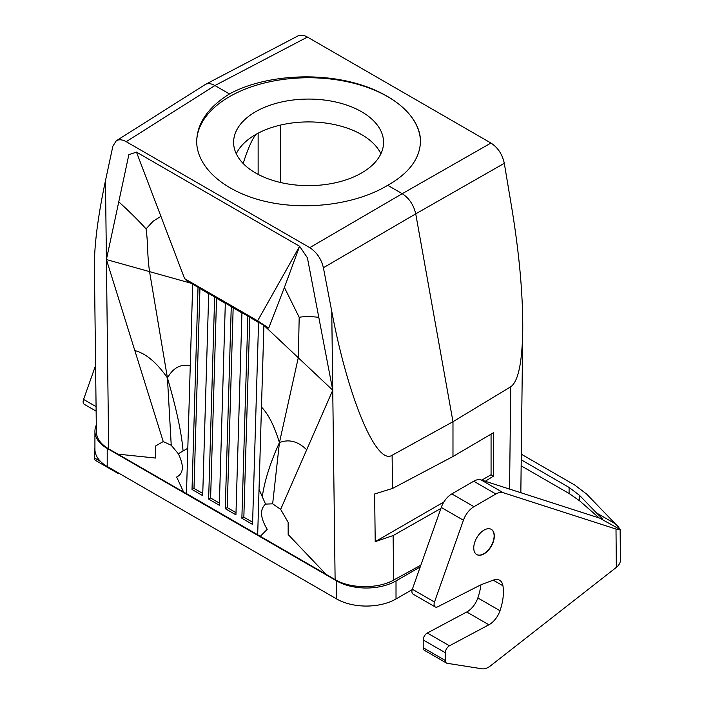 <?xml version="1.0" encoding="UTF-8"?>
<svg xmlns="http://www.w3.org/2000/svg" width="704" height="704" viewBox="0 0 704 704"><rect width="100%" height="100%" fill="white"/><g stroke="black" fill="none" stroke-linecap="round" stroke-linejoin="round"><path stroke-width="1.06" d="M225.324 303.318L216.55 298.258L210.61 498.001L219.384 503.07M258.553 322.511L247.878 316.105L241.868 518.25L252.551 524.418L258.562 322.265L263.903 325.354L259.028 489.377L265.558 504.108L272.65 503.826L280.65 509.353L288.13 522.306L288.165 534.53L326.005 574.297L335.113 579.621C350.381 588.79 377.995 589.002 393.677 580.061L420.851 565.171M252.613 522.254L243.848 517.194L249.788 317.442M243.848 517.194L241.868 518.25M387.71 185.302C356.382 204.345 306.698 210.945 265.76 201.52C224.822 192.095 196.68 167.561 196.68 141.31C197.182 123.121 208.102 107.325 229.46 93.94C260.788 76.798 310.473 71.993 351.402 82.148C392.348 92.294 420.49 116.398 420.482 141.31C419.98 158.558 409.059 173.228 387.71 185.302L402.239 193.697C409.209 198.255 413.706 204.987 415.73 213.866L504.293 163.302L511.694 207.46C519.288 253.642 522.975 294.474 522.746 329.956C522.21 362.622 518.206 381.568 510.752 386.769L452.98 421.714L392.11 455.268L392.524 488.444L452.98 456.509L452.98 421.714L415.73 213.866L323.4 267.74L331.751 311.344C347.987 397.936 376.455 465.81 392.11 455.268M183.066 451.009L187.81 448.263L190.256 365.983C180.963 363.607 173.36 367.585 167.438 377.934C176.405 408.54 181.614 432.898 183.066 451.009L178.323 453.746L171.239 445.28L163.24 441.566L155.751 445.87L155.725 458.066L117.876 454.142L108.662 448.879C100.725 444.154 96.633 438.495 96.378 431.913L94.398 266.059C94.327 244.438 98.014 215.987 105.468 180.699L112.869 146.186L116.257 140.809C118.976 139.207 122.294 139.498 126.21 141.68L309.76 247.65C316.73 252.208 321.279 258.905 323.4 267.74M160.917 216.348L153.155 221.188L146.054 228.897C138.565 220.581 129.466 211.57 118.756 201.854L106.41 259.547L163.24 441.566M118.756 201.854L128.85 154.695L136.47 152.108L184.633 278.67L186.569 280.623L190.942 283.21L106.41 259.547L108.662 448.879M284.398 287.461L299.605 246.294L257.638 320.822L268.717 328.046L284.398 287.461L299.191 317.31C304.462 316.36 311.001 316.378 318.798 317.354L307.402 257.778L299.605 246.294L136.47 152.108M318.798 317.354L332.746 390.218L335.113 579.621M116.257 140.809L205.366 84.445C208.067 83.125 211.253 83.486 214.922 85.545L229.46 93.94M146.054 228.897C148.254 244.429 146.934 252.947 149.556 271.63L167.438 377.934L171.239 445.28M167.438 377.934C156.816 362.613 145.948 353.487 134.825 350.557M187.81 448.263L186.463 493.583L183.612 492.087L176.669 477.039C183.612 473.546 184.166 465.784 178.323 453.746M117.876 454.142L183.612 492.087M186.463 493.583L326.005 574.297M440.915 508.429L393.114 535.559L375.214 541.649L374.634 493.97L392.524 488.444M491.066 434.13L491.066 474.76L493.434 476.133L485.276 481.263M452.98 456.509L493.434 432.731L493.434 476.133M280.65 509.353L332.746 390.218L263.903 325.354M443.872 502.005L375.214 541.649M481.765 480.128L491.066 474.76M190.256 365.983L192.694 284.24L198.026 287.32L192.025 489.474L202.699 495.642L208.71 293.489L214.65 296.912L208.639 499.066L219.322 505.234L225.324 303.081L231.264 306.504L225.254 508.658L235.937 514.826L241.947 312.673L247.878 316.105M257.682 534.697L259.028 489.377M235.998 512.662L227.234 507.593L233.165 307.85L231.264 306.504M227.234 507.593L225.254 508.658M233.165 307.85L241.938 312.91M208.639 499.066L210.61 498.001M214.65 296.912L216.55 298.258M257.638 320.822L184.633 278.67M192.694 284.24L190.942 283.21M198.026 287.32L208.701 293.726M268.717 328.046L265.32 326.154M192.025 489.474L193.996 488.409L199.936 288.666M202.77 493.469L193.996 488.409M299.191 317.31L298.329 357.518L279.435 442.596C288.939 438.891 298.021 441.294 306.698 449.786M262.293 496.742C264.563 480.788 270.283 462.739 279.435 442.596L272.65 503.826M279.435 442.596C274.305 425.867 268.321 414.04 261.474 407.097M243.153 163.486C247.773 149.063 252.023 139.366 255.913 134.402M445.359 660.519A5.597 3.23 120 0 0 446.521 663.08L424.362 650.285A5.597 3.23 -60 0 1 423.21 647.733L445.359 660.519L445.35 652.74A5.597 3.23 120 0 1 449.46 645.797L488.893 624.782A16.782 9.689 120 0 0 499.998 610.729A46.816 27.025 -60 0 0 502.938 585.763A16.782 9.689 120 0 0 499.629 580.272A16.782 9.689 120 0 0 493.266 580.131L483.006 584.003A52.73 30.448 -60 0 0 478.799 585.86L437.791 606.769A5.597 3.23 120 0 1 435.222 606.927A5.597 3.23 120 0 1 434.5 602.026L463.417 520.23A16.782 9.689 -60 0 1 473.959 506.686L451.81 493.9A16.782 9.689 -60 0 0 441.258 507.434L412.342 589.239A5.597 3.23 120 0 0 413.063 594.132L435.222 606.927M449.46 645.797L427.31 633.01L466.734 611.987A16.782 9.689 120 0 0 477.84 597.942L499.998 610.729M260.278 536.351L267.221 529.311C260.269 517.801 259.714 509.406 265.558 504.108M380.899 153.78A74.976 43.287 0 0 0 255.57 134.596A74.976 43.287 0 0 0 236.271 153.78M504.293 163.302C502.366 154.361 497.913 147.602 490.952 143.044L307.41 37.074C303.732 35.015 300.529 34.654 297.801 36.001L205.366 84.445M96.29 425.163A41.958 24.226 0 0 0 94.926 431.306L94.926 449.346A41.958 24.226 0 0 0 107.21 466.479L336.67 598.963A41.958 24.226 0 0 0 396.018 598.963L412.227 589.6M94.926 431.306A41.958 24.226 0 0 0 107.21 448.439L336.67 580.914A41.958 24.226 0 0 0 396.018 580.914L420.226 566.931M521.294 492.87A41.958 24.226 0 0 0 520.854 491.806M280.553 182.503L280.553 125.057M476.67 554.506A14.546 8.395 120 0 0 493.17 541.473A14.546 8.395 120 0 0 491.216 529.32M119.724 473.704L118.43 473.502A5.597 3.23 -60 0 1 117.762 473.264A5.597 3.23 -60 0 1 116.802 472.014M96.07 406.639L83.582 399.423A5.597 3.23 120 0 0 84.304 404.325L96.131 411.145M83.582 399.423L95.586 365.482M94.926 447.665A5.597 3.23 120 0 0 94.442 450.138L94.45 457.926A5.597 3.23 120 0 0 95.603 460.478L117.762 473.264M196.689 141.847A111.901 64.601 180 0 1 229.46 96.677A111.901 64.601 180 0 1 350.979 82.57A111.901 64.601 180 0 1 420.482 141.83M521.294 454.186L574.684 485.012L586.617 494.05L615.296 523.785L596.499 512.934L579.48 495.299L569.096 487.441L521.224 459.8M615.296 523.785L618.631 527.111L619.96 529.848L616 529.047L503.175 492.686A16.782 9.689 120 0 0 495.871 494.006L473.959 506.686M451.81 493.9L473.713 481.219A16.782 9.689 120 0 1 481.026 479.89L599.676 518.135A16.782 9.689 120 0 0 602.184 518.426L596.499 512.934M474.716 542.353A14.546 8.395 -60 0 1 491.313 529.373A14.546 8.395 -60 0 1 493.372 541.587A14.546 8.395 -60 0 1 476.766 554.567A14.546 8.395 -60 0 1 474.716 542.353M446.521 663.08A5.597 3.23 120 0 0 447.198 663.309L482.046 668.8A16.782 9.689 -60 0 0 490.494 665.852L616.334 567.389C619.01 565.224 620.374 562.83 620.418 560.199L620.145 529.496L599.676 518.135M521.154 465.828L569.096 493.504L579.489 500.711L599.236 517.994M480.894 584.866A46.816 27.025 -60 0 1 477.84 597.942M423.21 647.733L423.201 639.945A5.597 3.23 120 0 1 427.31 633.01M255.57 111.751A74.976 43.287 0 0 0 233.614 142.358A74.976 43.287 0 0 0 279.893 182.354A74.976 43.287 0 0 0 361.592 172.964A74.976 43.287 0 0 0 383.557 142.358A74.976 43.287 0 0 0 337.278 102.37A74.976 43.287 0 0 0 255.57 111.751M331.751 311.344L332.746 390.218M105.468 180.699L106.41 259.547M307.41 37.074L214.922 85.545L126.21 141.68M490.952 143.044L402.239 193.697L309.76 247.65M393.114 535.559L393.677 580.061M510.752 386.769L509.555 489.086M466.734 611.987L488.893 624.782M396.018 580.914L396.018 598.963M336.67 580.914L336.67 598.963M107.21 448.439L107.21 466.479M258.139 133.179L258.139 174.381M94.45 457.926L100.487 461.41M94.442 450.138L94.961 450.446M481.026 479.89L503.175 492.686M463.417 520.23L441.258 507.434M473.713 481.219L495.871 494.006M616 529.047L616.334 567.389M569.096 487.441L569.096 493.504M579.48 495.299L579.489 500.711M412.342 589.239L434.5 602.026M493.214 580.149L502.938 585.763M445.35 652.74L423.201 639.945M522.746 329.956L520.837 492.73"/></g></svg>
